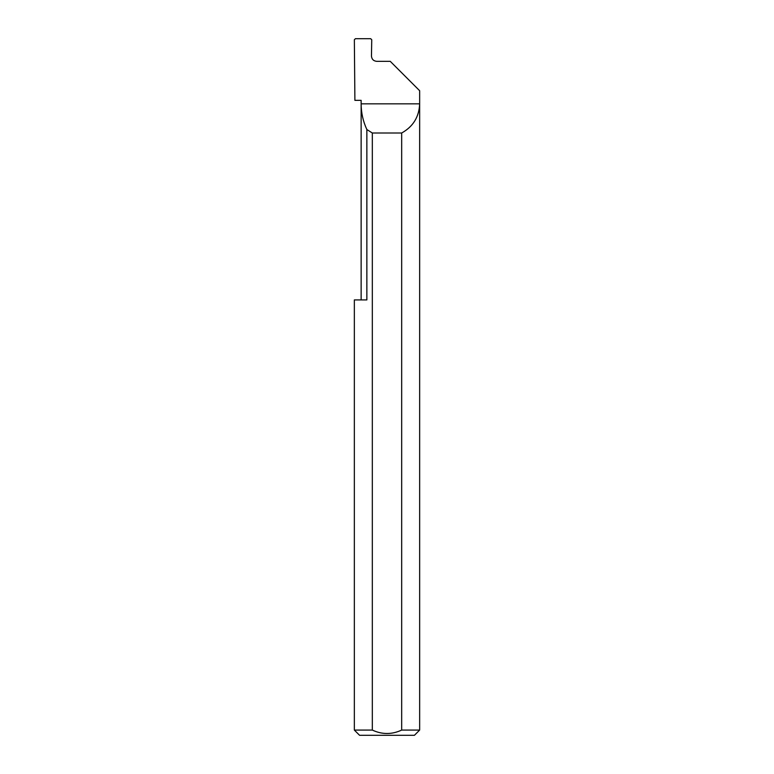 <?xml version="1.0" encoding="UTF-8"?>
<svg xmlns="http://www.w3.org/2000/svg" width="774" height="774" viewBox="0 0 774 774"><rect width="100%" height="100%" fill="white"/><g stroke="black" fill="none" stroke-linecap="round" stroke-linejoin="round"><path stroke-width="1.16" d="M361.139 299.925L361.139 103.832C361.168 112.82 363.074 121.383 366.857 129.529L366.857 299.925L354.347 299.925L361.139 299.925M390.27 61.34L376.686 61.34C373.532 61.011 371.791 59.269 371.462 56.115L371.743 39.764L370.707 38.7L355.401 38.7L354.357 39.735L354.898 100.349L361.139 100.349L361.139 103.832L419.653 103.832C419.111 116.913 413.113 126.636 401.677 133.002L401.677 730.076L419.653 730.076L419.653 90.722L390.26 61.34M419.653 730.076L414.429 735.3L359.571 735.3L354.347 730.076L372.323 730.076C382.095 734.632 391.886 734.632 401.677 730.076M354.347 730.076L354.347 299.925M372.323 730.076L372.323 133.002L366.857 129.529M372.323 133.002L401.677 133.002"/></g></svg>
